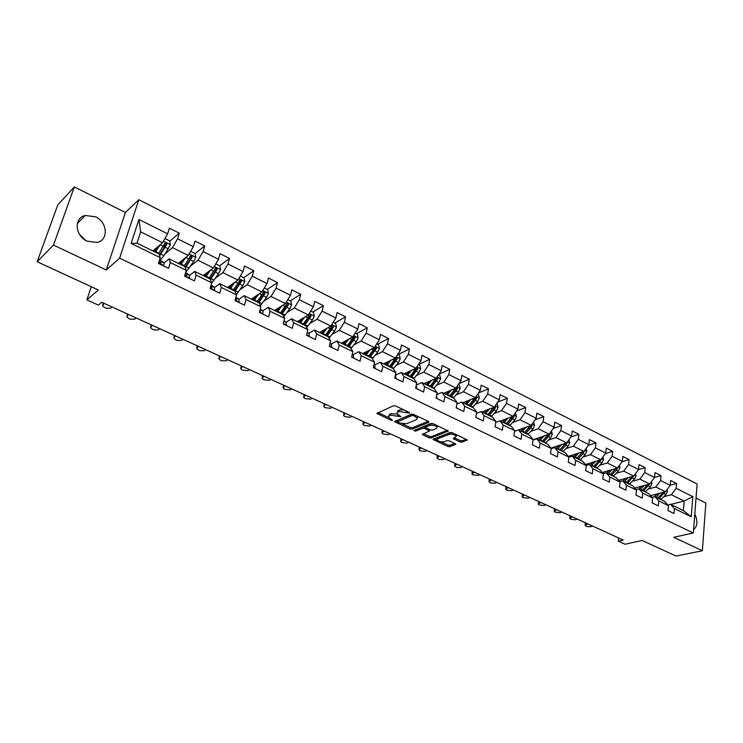 <?xml version="1.0" encoding="UTF-8"?>
<svg xmlns="http://www.w3.org/2000/svg" width="743" height="743" viewBox="0 0 743 743"><rect width="100%" height="100%" fill="white"/><g stroke="black" fill="none" stroke-linecap="round" stroke-linejoin="round"><path stroke-width="1.11" d="M409.542 413.127L409.3 412.43L395.629 405.984L393.409 405.78L376.85 413.414L391.004 420.194L392.508 420.343L388.515 417.222L389.332 415.736L390.688 415.151L400.941 416.767L396.948 413.619L397.793 412.096L399.177 411.501L409.542 413.127M95.522 216.789L85.231 215.479C73.668 217.773 74.932 235.912 87.117 241.159L97.045 242.45C108.775 240.23 107.633 222.176 95.522 216.789M459.889 441.955L462.044 442.159L467.198 439.902L452.329 432.705L450.147 432.491L432.983 439.429L447.723 446.459L449.849 446.664L455.849 444.1L449.236 440.822L447.091 440.618L444.268 441.686C441.128 442.215 438.723 441.621 437.033 439.884L437.803 438.676L448.93 434.423C452.106 433.856 454.54 434.46 456.239 436.215L453.249 438.649L459.889 441.955L460.131 440.525L462.285 440.738L466.251 439.262M53.487 245.097L106.295 269.969L125.4 212.489L74.328 186.93L53.487 245.097L37.15 261.759L98.345 289.956L86.857 299.884L98.373 305.113L101.763 302.28L623.228 540.031L618.278 541.155L625.086 544.247L642.138 540.449L676.046 556.07L702.358 550.739L705.85 503.02L696.024 498.098M106.295 269.969L119.614 258.155L693.33 532.991L673.78 537.282L702.358 550.739M428.748 422.414L428.432 421.448L413.535 414.427L411.325 414.222L394.57 421.634L409.922 428.952L412.068 429.166L428.748 422.414L428.869 421.727M433.123 423.659L448.298 431.005L431.144 437.998L429.008 437.794L422.265 434.469L429.556 430.894L424.829 428.488L422.665 428.284L415.69 431.079L413.777 430.596L430.931 423.445L433.123 423.659M37.15 261.759L57.768 204.938L74.328 186.93M119.614 258.155L138.82 199.7L697.11 483.99L693.33 532.991M670.223 485.17L676.576 483.479L670.632 480.489L670.214 485.328L660.592 480.517L661.038 475.659L654.982 472.613L654.527 477.48L661.038 475.659M676.576 483.479L676.167 488.309L692.82 496.64L691.241 516.794L674.44 508.593L674.022 513.515L668.003 510.599L668.431 505.667L658.735 500.931L658.279 505.881L652.15 502.909L652.614 497.94L642.732 493.12L642.24 498.098L635.999 495.07L636.5 490.083L626.433 485.17L625.903 490.176L619.541 487.092L620.08 482.068L609.817 477.062L609.26 482.105L602.768 478.956L603.344 473.904L592.895 468.796L592.292 473.876L585.679 470.663L586.292 465.582L575.639 460.372L574.998 465.489L568.256 462.22L568.915 457.094L558.049 451.79L557.361 456.936L550.489 453.601L551.185 448.447L540.105 443.042L539.381 448.215L532.378 444.816L533.112 439.624L521.818 434.107L521.047 439.317L513.896 435.853L514.685 430.624L503.15 425.005L502.342 430.243L495.042 426.705L495.878 421.448L484.111 415.709L483.256 420.984L475.808 417.371L476.69 412.086L464.681 406.226L463.771 411.538L456.174 407.851L457.103 402.53L444.853 396.548L443.887 401.898L436.132 398.127L437.116 392.778L424.606 386.666L423.584 392.044L415.671 388.208L416.702 382.812L403.932 376.58L402.855 381.995L394.765 378.066L395.861 372.642L382.812 366.271L381.688 371.723L373.423 367.711L374.574 362.25L361.247 355.748L360.049 361.228L351.606 357.132L352.823 351.634L339.198 344.984L337.944 350.51L329.316 346.322L330.598 340.786L316.667 333.997L315.348 339.551L306.525 335.269L307.871 329.697L293.643 322.75L292.25 328.341L283.232 323.967L284.643 318.366L270.09 311.261L268.632 316.889L259.4 312.413L260.886 306.766L245.998 299.503L244.466 305.169L235.02 300.59L236.58 294.906L221.349 287.476L219.742 293.179L210.083 288.488L211.718 282.777L196.124 275.161L194.443 280.9L184.552 276.108L186.27 270.35L170.314 262.567L168.54 268.344L158.417 263.431L160.219 257.635L131.112 243.435L138.922 219.454L167.63 233.822L169.395 228.175L179.314 233.172L177.596 238.809L193.338 246.685L195.019 241.076L204.715 245.961L203.071 251.552L218.461 259.261L220.058 253.679L229.531 258.453L227.962 264.016L243.007 271.539L244.531 265.994L253.79 270.656L252.295 276.192L266.997 283.547L268.455 278.04L277.51 282.6L276.09 288.098L290.467 295.287L291.841 289.816L300.701 294.274L299.345 299.735L313.407 306.775L314.726 301.333L323.391 305.698L322.1 311.122L335.864 318.013L337.108 312.599L345.588 316.871L344.362 322.267L357.829 329L359.018 323.632L367.321 327.812L366.15 333.17L379.329 339.765L380.453 334.424L388.58 338.511L387.474 343.842L400.375 350.297L401.452 344.984L409.402 348.996L408.353 354.29L420.984 360.606L422.005 355.33L429.798 359.259L428.804 364.516L441.175 370.711L442.131 365.472L449.766 369.308L448.828 374.537L460.948 380.602L461.858 375.401L469.335 379.162L468.443 384.354L480.322 390.298L481.185 385.125L488.513 388.812L487.668 393.976L499.305 399.799L500.123 394.663L507.311 398.276L506.512 403.403L517.917 409.114L518.688 404.006L525.728 407.554L524.976 412.653L536.167 418.244L536.892 413.164L543.802 416.647L543.087 421.708L554.064 427.206L554.742 422.154L561.513 425.563L560.854 430.596L571.608 435.983L572.249 430.968L578.899 434.311L578.268 439.317L588.827 444.602L589.422 439.615L595.942 442.893L595.357 447.871L605.712 453.054L606.279 448.094L612.678 451.317L612.13 456.258L622.29 461.347L622.82 456.425L629.098 459.583L628.587 464.496L638.562 469.492L639.054 464.589L645.212 467.691L644.738 472.576L654.527 477.48L649.716 483.999L634.726 488.067M648.202 489.033L655.79 487.009L665.412 491.773L650.562 495.646M652.103 497.373L654.889 496.649L664.558 501.376L668.431 505.667M665.412 491.773L670.214 485.328M655.79 487.009L660.592 480.517M658.735 500.931L654.889 496.649M649.716 483.999L639.918 479.151L632.339 481.25M636.092 489.618L638.952 488.848L648.797 493.658L652.614 497.94M639.918 479.151L644.738 472.576M642.732 493.12L638.952 488.848M616.17 473.328L623.749 471.136L633.733 476.087L618.594 480.35M619.773 481.715L622.708 480.897L632.739 485.801L636.5 490.083M633.733 476.087L638.562 469.492M623.749 471.136L628.587 464.496M626.433 485.17L622.708 480.897M599.712 465.257L607.272 462.982L617.442 468.016L602.155 472.502M603.158 473.681L606.167 472.799L616.384 477.795L620.08 482.068M617.442 468.016L622.29 461.347M607.272 462.982L612.13 456.258M609.817 477.062L606.167 472.799M582.939 457.029L590.49 454.67L600.855 459.806L585.41 464.524M586.218 465.489L589.31 464.551L599.722 469.641L603.344 473.904M600.855 459.806L605.712 453.054M590.49 454.67L595.357 447.871M592.895 468.796L589.31 464.551M565.85 448.661L573.382 446.199L583.952 451.428L568.339 456.397M568.906 457.159L572.129 456.137L582.735 461.329L586.292 465.582M583.952 451.428L588.827 444.602M573.382 446.199L578.268 439.317M575.639 460.372L572.129 456.137M548.427 440.116L555.95 437.562L566.714 442.893L550.935 448.131M551.148 448.707L554.612 447.565L565.423 452.858L568.915 457.094M566.714 442.893L571.608 435.983M555.95 437.562L560.854 430.596M558.049 451.79L554.612 447.565M530.669 431.423L538.173 428.757L549.151 434.2L533.102 439.745M533.047 440.107L536.752 438.825L547.777 444.221L551.185 448.447M549.151 434.2L554.064 427.206M538.173 428.757L543.087 421.708M540.105 443.042L536.752 438.825M512.559 422.553L520.044 419.786L531.245 425.33L514.574 431.339L518.54 429.909L529.787 435.417L533.112 439.624M531.245 425.33L536.167 418.244M520.044 419.786L524.976 412.653M521.818 434.107L518.54 429.909M494.095 413.517L501.562 410.628L512.986 416.284L500.383 421.021M495.72 422.414L499.965 420.817L511.435 426.436L514.685 430.624M512.986 416.284L517.917 409.114M501.562 410.628L506.512 403.403M503.15 425.005L499.965 420.817M475.251 404.294L482.709 401.285L494.355 407.053L481.873 411.966M476.477 413.331L481.018 411.548L492.72 417.278L495.878 421.448M494.355 407.053L499.305 399.799M482.709 401.285L487.668 393.976M484.111 415.709L481.018 411.548M456.035 394.895L463.474 391.756L475.353 397.644L462.991 402.725M456.834 404.081L461.682 402.084L473.625 407.926L476.69 412.086M475.353 397.644L480.322 390.298M463.474 391.756L468.443 384.354M464.681 406.226L461.682 402.084M436.429 385.311L443.84 382.041L455.97 388.041L443.729 393.298M436.773 394.663L441.946 392.425L454.14 398.397L457.103 402.53M455.97 388.041L460.948 380.602M443.84 382.041L448.828 374.537M444.853 396.548L441.946 392.425M416.414 375.531L423.798 372.113L436.178 378.243L424.086 383.685M416.275 385.069L421.81 382.571L434.256 388.654L437.116 392.778M436.178 378.243L441.175 370.711M423.798 372.113L428.804 364.516M424.606 386.666L421.81 382.571M395.973 365.547L403.347 361.98L415.987 368.24L404.034 373.868M395.322 375.308L401.239 372.503L413.953 378.726L416.702 382.812M415.987 368.24L420.984 360.606M403.347 361.98L408.353 354.29M403.932 376.58L401.239 372.503M375.113 355.368L382.459 351.634L395.36 358.024L383.564 363.847M374.351 365.157L380.24 362.222L393.214 368.574L395.861 372.642M395.36 358.024L400.375 350.297M382.459 351.634L387.474 343.842M382.812 366.271L380.24 362.222M353.798 344.975L361.117 341.065L374.305 347.594L362.668 353.622M352.971 354.764L358.785 351.727L372.048 358.21L374.574 362.25M374.305 347.594L379.329 339.765M361.117 341.065L366.15 333.17M361.247 355.748L358.785 351.727M332.028 334.369L339.328 330.273L352.795 336.941L341.334 343.182M331.146 344.148L336.876 341L350.417 347.631L352.823 351.634M352.795 336.941L357.829 329M339.328 330.273L344.362 322.267M339.198 344.984L336.876 341M309.775 323.539L317.057 319.249L330.821 326.056L319.536 332.511M308.837 333.301L314.475 330.041L328.313 336.811L330.598 340.786M330.821 326.056L335.864 318.013M317.057 319.249L322.1 311.122M316.667 333.997L314.475 330.041M287.039 312.487L294.293 307.974L308.354 314.939L297.274 321.617M286.036 322.221L291.581 318.831L305.735 325.759L307.871 329.697M308.354 314.939L313.407 306.775M294.293 307.974L299.345 299.735M293.643 322.75L291.581 318.831M263.784 301.203L271.019 296.448L285.405 303.571L274.52 310.481M262.725 310.89L268.177 307.379L282.646 314.456L284.643 318.366M285.405 303.571L290.467 295.287M271.019 296.448L276.09 288.098M270.09 311.261L268.177 307.379M240.008 289.677L247.224 284.662L261.935 291.943L251.264 299.104M238.902 299.308L244.243 295.658L259.038 302.903L260.886 306.766M261.935 291.943L266.997 283.547M247.224 284.662L252.295 276.192M245.998 299.503L244.243 295.658M215.674 277.91L222.891 272.607L237.927 280.055L227.497 287.467M214.523 287.457L219.752 283.677L234.89 291.08L236.58 294.906M237.927 280.055L243.007 271.539M222.891 272.607L227.962 264.016M221.349 287.476L219.752 283.677M190.775 265.91L197.991 260.273L213.38 267.898L203.183 275.569M189.586 275.347L194.703 271.418L210.185 278.996L211.718 282.777M213.38 267.898L218.461 259.261M197.991 260.273L203.071 251.552M196.124 275.161L194.703 271.418M165.28 253.66L172.506 247.651L188.258 255.453L178.32 263.403M163.562 265.929L164.073 262.948L169.06 258.861L184.914 266.626L186.27 270.35M188.258 255.453L193.338 246.685M172.506 247.651L177.596 238.809M170.314 262.567L169.06 258.861M138.922 219.454L140.659 231.881L162.55 242.72L152.882 250.948M131.112 243.435L137.009 243.175L159.039 253.957L160.219 257.635M162.55 242.72L167.63 233.822M125.4 212.489L138.82 199.7M618.613 537.932L618.278 541.155M91.296 286.705L86.857 299.884M140.659 231.881L137.009 243.175M670.715 504.395L684.154 501.061L671.375 494.727L663.787 496.677M667.818 504.989L670.548 504.311L683.374 510.59L684.154 501.061L692.82 496.64M691.241 516.794L683.374 510.59M671.375 494.727L676.167 488.309M674.44 508.593L670.548 504.311M162.838 247.085L165.791 244.586M169.757 241.243L179.314 233.172M189.251 258.239L191.044 256.818M195.065 253.623L204.715 245.961M214.718 269.542L215.637 268.855M219.733 265.79L229.531 258.453M243.769 277.752L253.79 270.656M267.276 289.454L277.51 282.6M277.91 308.744L279.284 307.871M290.272 300.896L300.701 294.274M312.775 312.097L323.391 305.698M334.796 323.056L345.588 316.871M356.352 333.783L367.321 327.812M377.463 344.288L388.58 338.511M398.137 354.578L409.402 348.996M418.383 364.655L429.798 359.259M438.816 374.268L449.766 369.308M458.886 383.685L469.335 379.162M478.529 392.954L488.513 388.812M497.764 402.065L507.311 398.276M516.608 411.018L525.728 407.554M535.071 419.832L543.802 416.647M553.154 428.488L561.513 425.563M570.893 437.005L578.899 434.311M588.27 445.373L595.942 442.893M605.322 453.592L612.678 451.317M622.049 461.682L629.098 459.583M638.451 469.632L645.212 467.691M693.59 529.694C697.556 526.174 697.956 520.954 694.798 514.035M79.538 234.435L85.761 240.435M403.83 409.857L399.465 410.043L399.177 411.501M397.171 412.486L398.081 410.638L399.465 410.043M397.226 414.055L390.976 413.702L390.688 415.151M388.738 416.108L389.62 414.288L390.976 413.702M377.955 412.579L388.719 417.566M402.455 423.937L410.201 427.531L412.346 427.736L428.154 421.318M395.703 420.807L397.459 421.625M413.628 415.634L412.086 415.486L397.403 421.894L399.66 423.092L406.57 423.751L416.517 419.637L417.408 418.105L413.628 415.634L413.832 414.566M397.449 421.662L397.867 420.139L412.189 414.102M417.306 417.91L417.455 416.275M447.388 430.373L431.404 436.578L431.144 437.998M423.426 433.661L429.268 436.373L431.404 436.578M425.535 427.253L422.934 426.844L415.959 429.649L415.69 431.079M415.346 429.723L415.959 429.649M436.364 428.562L437.135 427.29C435.389 425.479 432.928 424.866 429.733 425.451L425.823 427.011L426.129 427.968L430.271 429.9L432.445 430.113L436.364 428.562M437.237 426.742L437.265 425.6M433.55 423.854L429.993 424.002L429.733 425.451M425.6 427.151L426.092 425.572L429.993 424.002M454.428 437.85L460.131 440.525M456.341 435.63L456.406 434.627M452.589 432.825L449.181 432.983L448.93 434.423M437.19 439.057L438.064 437.255L449.181 432.983M441.073 441.844L447.973 445.048L450.091 445.252L454.902 443.469M434.153 438.639L437.098 440.005M160.237 244.688L155.352 252.156M158.408 246.239L154.702 251.84M164.946 238.522L169.692 240.881L170.388 244.772L163.962 255.666L160.051 260.338M159.643 255.843L166.803 244.456L165.485 242.877L164.816 243.472L158.5 253.697M154.711 251.831L154.544 250.753L153.541 251.199M156.532 249.119L155.584 248.654L155.872 250.14M153.532 251.264L153.745 250.215M164.519 243.732L165.68 245.404L159.355 254.942M111.933 306.915L110.642 308.215L106.1 308.224L104.531 307.518L102.58 305.782L104.094 303.339M159.141 261.099L159.067 261.973L160.544 263.431L160.915 261.415L164.073 262.948L161.853 261.211M160.915 261.415L159.429 260.18M183.781 259.028L180.196 264.313M185.666 257.524L180.893 264.657M190.654 251.32L195.047 253.502L195.743 257.357L193.793 261.425L185.666 272.384M185.36 267.851L192.242 257.059L190.97 255.499L183.967 266.161M179.732 264.09L179.518 262.985L178.71 263.226M180.846 261.378L180.716 263.598M178.654 263.561L178.738 263.068M190.032 256.316L191.09 257.979L185.035 266.96M208.597 271.492L205.105 276.507M210.529 270.043L205.848 276.87M215.776 263.821L219.817 265.827L220.522 269.644L218.6 273.675L211.551 283.371M210.455 279.656L217.105 269.384L215.879 267.842L208.848 278.337M204.195 276.062L203.972 274.975M205.374 273.916L205.077 276.489M214.968 268.632L215.925 270.266L209.99 278.894M189.233 278.374L189.651 275.393L187.255 273.582M136.062 317.92L134.743 319.184L130.229 319.184L128.697 318.487L126.821 316.834L128.39 314.419M184.877 275.003L186.252 275.922L186.772 275.43L186.567 273.898L185.471 273.015M214.309 290.541L214.643 287.56L212.089 285.665M159.68 328.685L158.333 329.92L153.847 329.911L152.352 329.233L150.55 327.644L152.166 325.258M210.315 287.671L211.374 288.126L211.885 287.634L210.928 285.544M232.875 283.65L229.457 288.423M234.844 282.247L230.246 288.813M240.323 276.034L244.038 277.882L244.753 281.662L242.85 285.646L236.395 294.488M234.964 291.247L241.41 281.421L240.221 279.897L233.181 290.244M228.12 287.773L228.082 287.049M229.308 286.176L229.048 288.228M239.339 280.668L240.203 282.275L234.231 290.764M256.614 295.51L253.27 300.079M258.638 294.154L254.097 300.488M264.322 287.978L267.721 289.668L268.437 293.42L266.561 297.349L260.375 305.707M258.778 302.772L265.177 293.197L264.025 291.693L256.967 301.89M252.694 298.138L252.509 299.708M263.161 292.436L263.941 294.024L257.942 302.364M279.851 307.091L276.572 311.484M281.913 305.791L277.436 311.902M287.792 299.661L290.885 301.203L291.609 304.909L289.742 308.8L283.807 316.722M278.254 309.283L277.668 308.605M282.006 314.15L288.423 304.714L287.309 303.228L280.241 313.277M275.569 309.812L275.449 310.936M288.423 304.714L287.16 305.512L281.133 313.722M238.819 302.429L239.079 299.438L236.367 297.488M182.815 339.235L181.431 340.433L176.983 340.424L175.515 339.755L173.788 338.232L175.45 335.873M235.215 299.884L236.441 299.559L235.8 297.757M262.781 314.048L262.966 311.057L260.273 309.107M205.458 349.563L204.056 350.724L199.635 350.715L196.542 348.597L198.251 346.275M259.586 311.707L260.44 311.224L260.115 309.682L262.966 311.057M286.213 325.415L286.324 322.425L284.04 320.772M227.655 359.677L226.225 360.819L221.832 360.792L220.42 360.151L218.832 358.748L220.587 356.454M283.445 323.121L283.835 321.57M309.134 336.533L309.172 333.542L307.268 332.186M249.388 369.587L247.939 370.701L242.199 370.042L240.667 368.704L242.469 366.438M331.554 347.408L331.527 344.418L330.003 343.35M270.703 379.301L269.226 380.388L263.542 379.738L262.065 378.447L263.914 376.209M353.492 358.052L353.408 355.061L352.247 354.253M291.581 388.821L290.086 389.88L284.458 389.239L283.046 388.004L284.931 385.793M374.974 368.463L374.825 365.482L374.008 364.924M312.06 398.164L310.537 399.186L304.974 398.554L303.608 397.366L305.54 395.192M396 378.67L395.313 375.354M332.14 407.313L330.598 408.316L325.081 407.684L323.772 406.551L325.74 404.396M416.591 388.654L416.173 385.571M351.829 416.294L350.269 417.269L344.808 416.647L343.545 415.551L345.56 413.433M436.763 398.434L436.596 395.582M371.147 425.098L369.568 426.055L364.163 425.433L362.946 424.383L364.989 422.293M456.518 408.018L456.583 405.529M390.094 433.736L388.505 434.674L383.147 434.061L381.976 433.048L384.057 430.986M475.882 417.408L476.114 415.504M408.696 442.215L407.09 443.125L401.777 442.522L400.653 441.546L402.771 439.522M426.946 450.546L425.33 451.428L420.064 450.825L418.978 449.896L421.132 447.89M444.871 458.71L443.237 459.573L439.159 459.499L436.968 458.078L439.159 456.109M462.462 466.734L460.818 467.579L456.769 467.496L454.632 466.121L456.852 464.18M479.737 474.61L478.083 475.436L472.957 474.851L471.981 474.015L474.229 472.102M496.705 482.346L495.033 483.154L491.039 483.061L489.015 481.77L491.299 479.885M513.376 489.943L511.695 490.733L506.661 490.157L505.751 489.386L508.063 487.519M529.75 497.411L528.059 498.181L523.072 497.606L522.19 496.863L524.53 495.033M302.587 318.413L299.355 322.638M304.686 317.15L300.256 323.075M310.741 311.085L313.546 312.478L314.27 316.156L312.431 320.001L306.701 327.533M300.739 320.902L300.311 319.778M304.732 325.267L311.159 315.979L310.082 314.512L303.005 324.422M297.98 321.19L297.915 321.933M311.159 315.979L309.877 316.75L303.831 324.821M324.84 329.483L321.663 333.551M326.976 328.257L322.592 334.006M333.198 322.258L335.725 323.521L336.449 327.161L334.629 330.969L329.084 338.139M322.657 332.353L322.416 330.867M326.976 336.152L333.412 327.004L332.362 325.555L325.285 335.325M333.412 327.004L332.102 327.747L326.038 335.697M346.628 340.303L343.489 344.232M348.792 339.124L344.455 344.706M355.173 333.198L357.429 334.322L358.163 337.926L356.361 341.696L350.975 348.551M344.065 343.582L343.972 341.743M348.746 346.805L355.182 337.786L354.17 336.365L347.083 345.997M355.182 337.786L353.863 338.511L347.77 346.331M367.961 350.882L364.859 354.699M370.153 349.749L365.853 355.182M376.673 343.898L378.679 344.891L379.413 348.467L377.63 352.201L372.392 358.767M365.045 354.495L365.036 352.396M370.051 357.234L376.506 348.346L375.521 346.944L368.435 356.445M376.506 348.346L375.159 349.043L369.048 356.751M388.849 361.237L385.784 364.934M391.078 360.141L386.815 365.435M397.728 354.374L399.483 355.247L400.226 358.795L398.452 362.482L393.353 368.779M385.636 364.859L385.645 362.816M390.92 367.451L397.375 358.693L396.428 357.299L389.332 366.671M397.375 358.693L396.01 359.361L389.889 366.949M409.309 371.379L406.282 374.964M411.576 370.32L407.34 375.484M418.346 364.637L419.869 365.398L420.603 368.909L418.857 372.559L413.823 378.661M405.817 374.741L405.827 373.023M411.362 377.453L417.817 368.816L416.897 367.441L409.811 376.692M417.817 368.816L416.433 369.466L410.303 376.933M429.361 381.308L426.361 384.8M431.646 380.277L427.439 385.329M438.537 374.686L439.828 375.326L440.571 378.809L438.844 382.422L433.801 388.44M425.59 384.419L425.59 382.998M436.271 378.103L429.863 386.509M431.386 387.261L437.841 378.744L436.68 377.49M437.841 378.744L436.447 379.367L430.299 386.722M449.013 391.032L446.032 394.422M451.326 390.038L447.147 394.97M458.32 384.53L459.388 385.069L460.14 388.515L458.422 392.09L453.379 398.016M444.973 393.901L444.964 392.768M455.821 388.106L449.515 396.13M451.01 396.864L456.053 390.929L457.465 388.459L456.583 387.131M457.465 388.459L456.053 389.072L449.896 396.316M468.266 400.561L465.322 403.867M470.607 399.595L466.455 404.415M477.703 394.18L478.566 394.607L479.309 398.034L477.61 401.573L472.557 407.405M463.976 403.208L463.957 402.325M475.018 397.784L468.777 405.557M470.245 406.272L475.297 400.421L476.69 397.988L476.022 396.669M476.69 397.988L475.269 398.573L469.102 405.715M487.148 409.895L484.222 413.117M489.507 408.966L485.374 413.684M496.695 403.635L497.355 403.96L498.107 407.35L496.426 410.86L491.364 416.609M482.606 412.328L482.588 411.678M493.844 407.257L487.659 414.798M489.089 415.495L494.151 409.737L495.544 407.331L495.033 406.068M495.544 407.331L494.104 407.898L487.937 414.928M505.658 419.043L502.751 422.182M508.036 418.142L503.93 422.758M515.317 412.894L516.534 416.498L514.862 419.962L509.8 425.637M512.298 416.535L506.169 423.854M507.58 424.541L512.633 418.866L514.026 416.479L513.654 415.309M514.026 416.479L512.568 417.027L506.392 423.965M523.806 428.005L520.927 431.079M526.211 427.141L522.125 431.664M533.567 421.987L534.598 425.46L532.945 428.897L527.883 434.488M530.4 425.628L524.317 432.742M525.7 433.42L530.762 427.819L532.146 425.46L531.895 424.392M532.146 425.46L530.678 425.99L524.502 432.825M541.619 436.8L538.759 439.81M544.034 435.965L539.975 440.404M551.473 430.894L552.318 434.256L550.684 437.655L545.622 443.162M548.148 434.544L542.121 441.453M543.477 442.113L548.548 436.596L549.913 434.265L549.764 433.318M549.913 434.265L548.436 434.776L542.26 441.518M559.08 445.428L556.247 448.363M561.522 444.62L557.482 448.967M568.98 439.698L569.705 442.874L568.089 446.246L563.018 451.679M553.721 447.862L553.665 447.221M565.562 443.274L559.59 449.998M560.919 450.657L565.99 445.206L567.28 442.094M567.346 442.902L565.86 443.395L559.683 450.044M551.845 448.484L551.733 447.862M576.224 453.889L573.401 456.759M578.676 453.109L574.655 457.372M586.088 448.428L586.766 451.335L585.159 454.679L580.097 460.038M570.708 456.592L570.624 455.673M582.651 451.846L576.726 458.394M578.035 459.025L583.097 453.657L584.453 450.722M584.453 451.373L582.949 451.855L576.772 458.412M568.943 457.149L568.739 456.267M593.044 462.192L590.239 465.007M595.514 461.431L591.512 465.629M602.879 456.982L603.502 459.638L601.914 462.954L596.852 468.239M587.388 465.127L587.267 463.957M599.415 460.242L593.546 466.623L601.273 459.211M594.827 467.245L601.236 459.694M609.557 470.338L606.771 473.096M612.037 469.604L608.053 473.728M619.365 465.378L619.931 467.793L618.362 471.071L613.291 476.291M603.799 473.486L603.613 472.084M615.873 468.48L610.049 474.703M611.303 475.316L616.374 470.087L617.758 467.588M616.133 468.406L610.328 474.424M625.764 478.334L622.996 481.037M628.262 477.628L624.296 481.668M635.544 473.607L636.064 475.799L634.503 479.04L629.442 484.185M619.931 481.678L619.662 480.052M632.033 476.56L626.256 482.634M627.491 483.238L633.872 475.882M632.219 476.514L626.953 481.928M641.683 486.182L638.887 488.857M644.19 485.504L640.243 489.479M651.425 481.687L651.899 483.656L650.348 486.869L645.295 491.95M635.618 489.08L635.423 487.872M647.887 484.501L642.166 490.417M643.382 491.012L649.661 484.018M657.304 493.891L654.035 496.872M659.83 493.231L655.902 497.141M667.028 489.609L667.446 491.364L665.914 494.55L660.861 499.565M650.998 496.129L650.914 495.553M663.471 492.284L657.787 498.061M658.985 498.646L665.217 491.829M545.836 504.748L544.136 505.5L539.195 504.934L538.341 504.209L540.709 502.407M561.652 511.955L559.943 512.689L555.049 512.131L554.222 511.435L556.609 509.661M577.2 519.041L575.481 519.756L570.624 519.208L569.825 518.53L572.24 516.784M592.477 526.007L590.75 526.713L586.905 526.601L585.159 525.515L587.602 523.787M406.44 411.083L406.235 412.151M398.081 410.638L397.793 412.096M399.623 415.578L399.418 416.628M397.895 414.659L397.663 415.811M389.62 414.288L389.332 415.736M391.208 419.173L391.004 420.194M377.75 412.671L377.49 413.944M408.195 411.91L407.991 412.978M412.346 427.736L412.068 429.166M410.201 427.531L409.922 428.952M395.434 420.919L395.192 422.135M412.346 414.111L412.086 415.486M397.867 420.139L397.589 421.578M415.671 415.43L415.467 416.498M448.131 430.782L448.001 431.488M429.268 436.373L429.008 437.794M423.064 433.81L422.851 434.943M429.157 429.38L428.971 430.42M425.098 427.049L424.829 428.488M422.934 426.844L422.665 428.284M426.092 425.572L425.823 427.011M454.001 438.008L453.806 439.104M438.064 437.255L437.803 438.676M455.673 443.877L455.552 444.555M450.091 445.252L449.849 446.664M447.973 445.048L447.723 446.459M433.754 438.797L433.559 439.893M467.003 439.67L466.883 440.376M462.285 440.738L462.044 442.159M170.37 244.679L163.404 241.224M158.853 253.168L155.714 251.626M154.739 251.468L153.773 251.004M163.962 255.666L160.832 254.134M163.302 246.37L160.163 244.809M168.42 248.886L165.29 247.345M165.68 245.404L166.803 244.456M103.286 302.977L102.813 304.649M158.538 263.031L163.897 265.632M162.113 261.341L159.466 260.05L162.188 261.397M160.46 263.44L161.064 262.938M195.725 257.254L189.112 253.976M184.32 265.641L181.246 264.136M179.75 263.719L178.719 263.217M189.307 268.084L186.252 266.588M188.796 258.954L185.759 257.45M193.793 261.425L190.737 259.911M191.09 257.979L192.242 257.059M220.504 269.551L214.235 266.44M209.21 277.826L206.21 276.359M204.214 275.69L203.489 275.337M205.3 275.114L205.913 275.412M214.086 280.213L211.105 278.755M213.715 271.26L210.817 269.83M218.6 273.675L215.609 272.198M215.925 270.266L217.105 269.384M127.527 314.029L127.072 315.691M184.673 275.709L189.549 278.077M185.546 272.765L187.617 273.768M186.567 273.898L189.651 275.393M186.121 275.932L186.772 275.43M151.247 324.84L150.829 326.502M210.195 288.098L214.616 290.244M211.031 285.173L212.47 285.869M211.634 286.092L214.643 287.56M211.188 288.145L211.885 287.634M244.735 281.569L238.791 278.616M233.543 289.742L230.609 288.303M229.243 286.854L230.274 287.355M238.308 292.083L235.392 290.652M238.076 283.287L235.308 281.922M242.85 285.646L239.924 284.197M240.203 282.275L241.41 281.421M268.418 293.327L262.79 290.532M257.338 301.398L254.468 299.986M252.676 298.333L254.097 299.03M262 303.683L259.14 302.28M261.889 295.045L259.251 293.745M266.561 297.349L263.7 295.937M263.941 294.024L265.177 293.197M291.59 304.816L286.259 302.169M280.603 312.794L277.798 311.419M275.802 309.664L277.399 310.453M285.173 315.023L282.377 313.657M285.182 306.543L282.665 305.308M289.742 308.8L286.947 307.416M174.066 337.099L174.475 335.427L174.076 337.09M235.132 300.2L239.116 302.132M236.135 298.008L239.079 299.438M235.698 300.061L236.441 299.559M197.239 345.811L196.858 347.455M259.502 312.023L263.078 313.76M259.66 311.716L260.44 311.224M219.519 355.971L219.166 357.606M283.324 323.586L286.492 325.118M283.91 321.255L286.324 322.425M241.354 365.928L241.029 367.553M306.618 334.889L309.404 336.235M307.175 332.567L309.172 333.542M262.762 375.679L262.446 377.305M329.4 345.941L331.824 347.111M329.938 343.637L331.527 344.418M283.733 385.245L283.445 386.852M351.69 356.751L353.752 357.754M352.191 354.467L353.408 355.061M304.296 394.626L304.026 396.223M373.497 367.339L375.224 368.175M373.98 365.064L374.825 365.482M324.468 403.82L324.208 405.409M394.839 377.695L396.242 378.373M395.295 375.438L395.796 375.679M344.241 412.829L344.009 414.418M415.736 387.837L416.832 388.366M363.643 421.68L363.429 423.259M436.197 397.765L436.986 398.146M382.673 430.355L382.478 431.924M456.239 407.489L456.741 407.731M401.359 438.872L401.174 440.432M419.693 447.23L419.516 448.781M437.683 455.44L437.534 456.982M455.357 463.493L455.218 465.025M472.706 471.406L472.576 472.929M489.748 479.17L489.637 480.693M506.485 486.804L506.382 488.318M522.923 494.299L522.849 495.804M314.252 316.063L309.209 313.565M303.376 323.939L300.627 322.601M298.575 320.827L300.191 321.626M307.834 326.131L305.104 324.793M307.964 317.8L305.568 316.62M312.431 320.001L309.692 318.654M336.43 327.069L331.666 324.7M325.648 334.852L322.964 333.533M320.865 331.749L322.499 332.558M330.022 336.997L327.347 335.678M330.254 328.805L327.979 327.682M334.629 330.969L331.954 329.641M358.145 337.842L353.64 335.604M347.455 345.532L344.826 344.241M342.681 342.449L344.093 343.136M351.736 347.631L349.117 346.34M352.08 339.579L349.916 338.511M356.361 341.696L353.733 340.396M379.394 348.383L375.15 346.275M368.807 355.99L366.225 354.727M364.042 352.916L365.092 353.436M372.995 358.042L370.423 356.779M373.432 350.129L371.379 349.108M377.63 352.201L375.057 350.928M400.208 358.702L396.205 356.724M389.704 366.225L387.187 364.989M384.958 363.16L385.673 363.513M393.809 368.231L391.301 367.005M394.347 360.457L392.397 359.491M398.452 362.482L395.945 361.237M420.584 368.816L416.832 366.949M410.182 376.255L407.712 375.039M414.204 378.224L411.743 377.017M414.835 370.571L412.978 369.652M418.857 372.559L416.396 371.342M440.553 378.726L437.023 376.97M430.234 386.072L427.819 384.893M434.172 388.004L431.767 386.824M434.896 380.481L433.141 379.608M438.844 382.422L436.429 381.233M460.121 388.431L456.806 386.787M449.896 395.703L447.518 394.542M453.75 397.589L451.391 396.428M454.558 390.186L452.896 389.36M458.422 392.09L456.053 390.929M479.291 397.942L476.189 396.409M469.149 405.13L466.827 403.997M472.938 406.988L470.616 405.854M473.83 399.697L472.251 398.926M477.61 401.573L475.297 400.421M498.089 407.266L495.191 405.836M488.03 414.38L485.755 413.266M491.736 416.191L489.47 415.086M492.711 409.031L491.216 408.288M496.426 410.86L494.151 409.737M516.515 416.414L513.812 415.077M506.54 423.445L504.311 422.349M510.181 425.228L507.952 424.132M511.23 418.17L509.819 417.473M514.862 419.962L512.633 418.866M534.579 425.377L532.072 424.132M524.697 432.333L522.505 431.265M528.264 434.079L526.081 433.011M529.387 427.132L528.05 426.473M532.945 428.897L530.762 427.819M552.3 434.172L549.978 433.011M542.501 441.054L540.347 440.005M546.003 442.772L543.857 441.723M547.192 435.927L545.938 435.305M550.684 437.655L548.548 436.596M569.686 442.791L567.541 441.732M559.971 449.608L557.854 448.577M552.346 447.657L553.145 448.048M563.398 451.289L561.299 450.258M564.652 444.555L563.473 443.97M568.089 446.246L565.99 445.206M586.747 451.261L584.769 450.277M577.107 458.004L575.036 456.991M569.472 456.035L570.643 456.611M580.469 459.648L578.407 458.645M581.797 453.016L580.682 452.468M585.159 454.679L583.097 453.657M603.483 459.564L601.672 458.663M593.926 466.242L591.892 465.239M586.292 464.254L587.351 464.765M597.223 467.858L595.199 466.864M598.607 461.319L597.567 460.809M601.914 462.954L599.889 461.951M619.913 467.709L618.26 466.892M610.43 474.322L608.433 473.347M602.796 472.316L603.688 472.752M613.672 475.91L611.684 474.935M615.111 469.465L614.145 468.991M618.362 471.071L616.374 470.087M636.045 475.715L634.541 474.972M626.637 482.263L624.677 481.297M618.993 480.238L619.727 480.591M629.823 483.814L627.863 482.866M631.318 477.47L630.408 477.025M634.503 479.04L632.553 478.074M651.88 483.572L650.524 482.904M642.546 490.055L640.624 489.108M634.903 488.012L635.479 488.29M645.667 491.578L643.754 490.64M647.227 485.328L646.382 484.91M650.348 486.869L648.435 485.922M667.428 491.29L666.22 490.686M658.168 497.699L656.283 496.779M661.242 499.203L659.357 498.284M662.849 493.036L662.059 492.646M665.914 494.55L664.038 493.621M539.084 501.664L539.019 503.169M554.965 508.909L554.91 510.404M570.578 516.023L570.531 517.509M585.921 523.026L585.883 524.493M77.328 223.513L85.231 215.479M417.687 416.647L417.408 418.105M429.779 429.668L429.556 430.894M437.404 425.841L437.135 427.29M456.49 434.776L456.239 436.215M164.853 243.407L165.485 242.877M182.044 261.638L181.097 261.183M190.366 255.982L190.97 255.499M206.963 273.879L206.034 273.424M215.303 268.269L215.879 267.842M187.533 273.712L185.555 272.746M212.387 285.814L211.04 285.154M231.333 285.851L230.414 285.396M239.673 280.287L240.221 279.897M255.016 297.479L254.245 297.098M263.514 292.045L264.025 291.693M286.817 303.543L287.309 303.228M197.192 345.792L196.793 347.501M219.445 355.934L219.064 357.699M241.252 365.872L240.881 367.683M262.613 375.614L262.26 377.472M283.557 385.171L283.213 387.057M304.091 394.524L303.766 396.456M324.227 403.709L323.911 405.678M343.972 412.709L343.675 414.715M363.336 421.541L363.058 423.575M382.339 430.206L382.078 432.277M400.988 438.704L400.737 440.803M419.284 447.045L419.052 449.181M437.255 455.236L437.042 457.4M454.892 463.279L454.697 465.471M472.214 471.173L472.028 473.393M489.219 478.938L489.061 481.167M505.927 486.554L505.788 488.81M522.348 494.039L522.218 496.315M309.617 314.791L310.082 314.512M538.48 501.395L538.369 503.689M554.334 508.621L554.241 510.933M569.909 515.726L569.835 518.047M585.233 522.71L585.168 525.05"/></g></svg>
